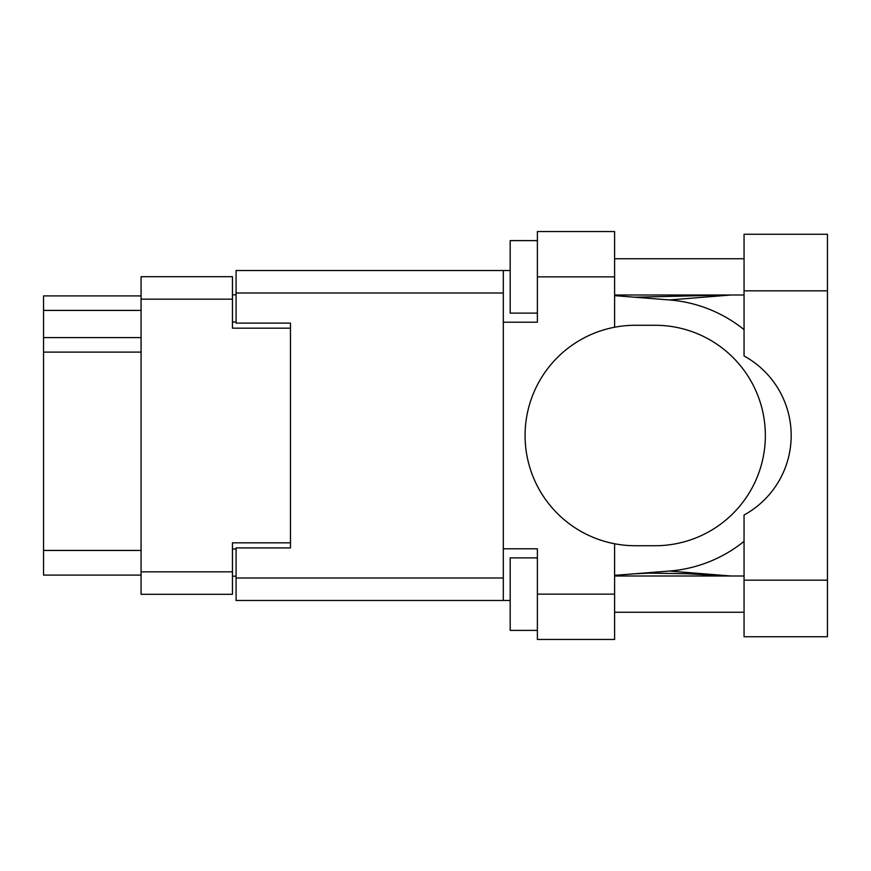 <?xml version="1.0" encoding="UTF-8"?>
<svg xmlns="http://www.w3.org/2000/svg" width="871" height="871" viewBox="0 0 871 871"><rect width="100%" height="100%" fill="white"/><g stroke="black" fill="none" stroke-linecap="round" stroke-linejoin="round"><path stroke-width="1.31" d="M290.468 547.903L290.468 542.829L232.459 542.829L232.459 594.305L141.08 594.305L141.08 276.695L232.459 276.695L232.459 328.171L290.468 328.171L290.468 323.097L290.468 547.903L236.085 547.903L236.085 577.996L503.307 577.996M236.085 576.177L232.459 576.177M232.459 294.823L236.085 294.823M141.08 310.414L43.55 310.414L43.55 295.911L141.08 295.911M141.08 575.089L43.55 575.089L43.55 550.439L141.08 550.439M141.08 352.102L43.55 352.102L43.55 550.439M43.55 310.414L43.55 337.6L141.08 337.6M43.55 352.102L43.55 337.6M744.052 580.173L744.052 515.022A90.649 90.649 0 0 0 744.052 355.978L744.052 234.266L827.45 234.266L827.45 636.734L744.052 636.734L744.052 580.173L827.45 580.173M744.052 258.741L614.61 258.741M744.052 294.997L614.61 294.997M744.052 576.003L614.61 576.003M744.052 612.259L614.61 612.259M537.385 630.386L510.188 630.386L510.188 557.875L537.385 557.875M537.385 313.125L510.188 313.125L510.188 240.614L537.385 240.614M614.61 594.131L614.61 639.456L537.385 639.456L537.385 594.131L614.61 594.131L614.61 543.765A110.225 110.225 0 0 1 614.61 327.235L614.61 276.869L537.385 276.869L537.385 322.194L503.307 322.194L503.307 600.478L236.085 600.478L236.085 577.996M503.307 548.806L537.385 548.806L537.385 594.131M537.385 276.869L537.385 231.544L614.61 231.544L614.61 276.869M510.188 600.478L503.307 600.478M290.468 323.097L236.085 323.097L236.085 270.522L503.307 270.522L503.307 322.194M510.188 270.522L503.307 270.522M614.61 327.235A110.225 110.225 0 0 1 635.286 325.275L655.123 325.275A110.225 110.225 0 0 1 765.348 435.5A110.225 110.225 0 0 1 655.123 545.725L635.286 545.725A110.225 110.225 0 0 1 614.61 543.765M731.063 576.003L669.418 571.049L614.61 575.361M669.418 571.049A135.963 135.963 0 0 0 744.052 541.37M744.052 329.63A135.963 135.963 0 0 0 669.418 299.951L614.61 295.639M731.063 294.997L669.418 299.951M141.08 571.833L232.459 571.833M232.459 299.167L141.08 299.167M232.459 548.991L236.085 548.991M236.085 322.009L232.459 322.009M503.307 293.004L236.085 293.004M744.052 290.827L827.45 290.827M634.719 297.218L728.265 294.997M728.265 576.003L686.566 573.717L649.341 573.129L634.719 573.782"/></g></svg>
